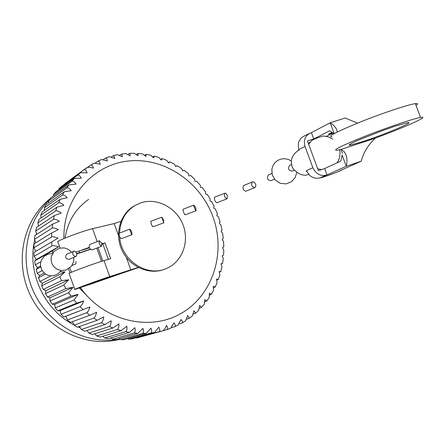 <?xml version="1.0" encoding="UTF-8"?>
<svg xmlns="http://www.w3.org/2000/svg" width="445" height="445" viewBox="0 0 445 445"><rect width="100%" height="100%" fill="white"/><g stroke="black" fill="none" stroke-linecap="round" stroke-linejoin="round"><path stroke-width="0.67" d="M75.9 261.399L76.067 262.884L75.544 264.108L72.101 265.376M89.35 247.809L82.509 250.118M101.994 244.233L105.014 242.875L101.877 243.699M75.978 252.12L89.217 247.42M90.368 249.384L76.785 253.956M90.207 249.217L77.547 253.472L79.683 252.588L79.204 251.253M76.701 253.583L79.683 252.588M138.195 267.439L109.743 276.612C100.453 279.466 71.901 290.001 74.838 289.489L138.467 267.584M96.771 248.088L101.521 261.365M102.801 260.97L98.017 247.604M120.945 221.337L114.187 223.562L92.588 228.68C83.059 230.799 54.668 241.602 57.878 241.874L60.064 248.01M138.345 267.517L88.744 284.856L94.496 282.625L90.474 283.71L107.351 277.663L138.312 267.501M130.858 270.004L126.319 257.366M118.47 235.488L114.187 223.562M102.862 243.999L108.363 259.363M109.743 276.612L104.019 260.609L110.683 258.695L105.014 242.875M94.39 282.341L94.496 282.625M104.019 260.609C94.646 263.218 66.149 273.847 69.175 273.592L74.804 289.4M134.607 205.712L133.984 206.063C119.727 214.251 114.27 234.782 122.347 250.974C130.251 267.256 149.832 275.422 165 269.08L166.202 268.596C146.778 277.43 120.934 260.08 119.683 236.924M119.555 233.03C120.195 220.731 125.379 211.525 135.113 205.423L140.976 202.792C157.207 197.424 176.57 207.732 183.045 224.87C189.731 241.935 182.094 262.205 166.202 268.596M218.667 217.449L218.462 216.826L216.849 215.691L217.288 213.633M215.58 209.512L215.352 208.978L213.711 208.104L214.117 206.33L213.873 205.835M211.814 201.869L209.929 200.817L210.118 198.898L209.79 198.359M207.403 194.599L205.529 193.892L205.49 191.84L205.073 191.267M202.38 187.751L200.556 187.384L200.267 185.203L199.755 184.625M196.79 181.382L195.043 181.354L194.487 179.051L193.887 178.484M190.683 175.547L189.047 175.858L188.191 173.444L187.506 172.905M184.096 170.296L182.606 170.936L181.421 168.427L180.67 167.937M175.719 166.48L177.116 165.696L175.781 166.641L174.234 164.049L173.433 163.627M168.377 162.508L169.818 161.785L168.633 163.015L166.691 160.367L162.208 158.576L161.212 160.083L158.843 157.413L154.348 156.095L153.586 157.886L150.755 155.227L146.305 154.376L145.827 156.44L142.511 153.842L138.139 153.442L137.995 155.767L134.173 153.286L129.923 153.325L130.162 155.878L125.829 153.57L121.724 154.026L122.403 156.779L117.558 154.71L113.625 155.561L114.788 158.465L109.442 156.701L105.699 157.931M160.701 159.282L162.208 158.576M152.757 156.824L154.348 156.095M144.614 155.166L146.305 154.376M136.348 154.332L138.139 153.447M128.026 154.337L129.923 153.325M119.716 155.194L121.724 154.026M111.478 156.907L113.625 155.566M103.379 159.488L106.043 157.942L106.878 158.859L107.384 160.934L101.577 159.532L98.039 161.123L99.313 161.707L100.264 164.166L94.04 163.182L90.713 165.123C91.753 164.711 92.688 165.718 93.5 168.132L90.012 167.314L87.793 167.303L83.827 169.884C84.917 169.295 86.03 170.268 87.159 172.81L80.367 172.716L61.671 186.294L58.979 188.741L77.564 175.269C78.659 174.685 79.905 175.653 81.302 178.156L74.393 178.467L55.925 191.817L53.478 194.548L71.851 181.315C72.952 180.742 74.332 181.682 75.995 184.124L69.008 184.853L50.741 197.942L48.566 200.934L66.75 187.974C67.857 187.412 69.364 188.313 71.283 190.666L64.258 191.817L46.169 204.622L44.294 207.843L62.317 195.183C63.429 194.632 65.065 195.477 67.223 197.719L60.209 199.304L42.258 211.787L40.706 215.213L58.595 202.881C59.713 202.341 61.471 203.12 63.863 205.217L56.893 207.231L39.06 219.374L37.842 222.973L55.636 210.991C56.76 210.457 58.629 211.158 61.238 213.088L54.357 215.536L36.601 227.312L35.733 231.044L53.461 219.435C54.596 218.912 56.571 219.518 59.38 221.26L52.627 224.124L34.921 235.527L34.415 239.354L52.11 228.129C53.255 227.618 55.319 228.118 58.306 229.648L51.726 232.919L34.031 243.927L33.892 247.815L51.592 236.99C52.744 236.484 54.896 236.874 58.039 238.17L33.953 252.437L34.187 256.348L51.92 245.929C53.083 245.429 55.302 245.701 58.579 246.741L52.449 250.78L34.682 260.976L35.283 264.864L40.834 261.743M95.453 162.942L98.039 161.123M87.665 167.326L90.713 165.123M60.242 271.851L64.992 271.889L59.791 276.862L41.646 285.851L43.315 289.45L61.544 280.639L68.658 279.799L63.819 285.011L45.485 293.617L47.482 297.043L65.91 288.61L73.036 287.331L68.58 292.749L50.029 300.987L52.326 304.208L70.989 296.131L78.075 294.412L74.015 299.991L55.219 307.89L57.8 310.871L76.718 303.123L83.727 300.97C82.414 304.157 81.201 306.054 80.078 306.672L61.015 314.248L63.852 316.957L89.929 306.944C88.894 310.187 87.821 312.117 86.703 312.718L67.345 320L70.41 322.419L89.901 315.26L96.621 312.268C95.87 315.55 94.93 317.485 93.812 318.075L74.154 325.095L77.408 327.192L97.21 320.283L103.735 316.896C103.257 320.178 102.461 322.108 101.343 322.686L81.363 329.484L84.778 331.241L104.909 324.539L111.189 320.784C110.989 324.038 110.332 325.946 109.214 326.513L88.9 333.121L92.443 334.523L112.908 327.998L118.915 323.893C118.987 327.092 118.459 328.972 117.341 329.522L96.693 335.975L100.32 337.015L121.123 330.624L126.836 326.202C127.164 329.317 126.764 331.147 125.646 331.692L104.658 338.028L108.341 338.69L129.478 332.398L134.863 327.692C135.441 330.696 135.163 332.465 134.04 332.999L112.713 339.257L116.412 339.546L137.894 333.305L142.928 328.354C143.735 331.225 143.574 332.921 142.445 333.439L120.79 339.663L124.466 339.574L146.277 333.355L150.944 328.188C151.968 330.896 151.912 332.51 150.783 333.021L128.794 339.246L132.421 338.784L154.548 332.543L158.832 327.203C160.055 329.728 160.1 331.247 158.965 331.748L136.665 338.016L162.636 330.885C163.938 330.351 165.234 328.527 166.53 325.412C167.898 327.687 168.054 329.089 166.992 329.623L162.959 330.752M167.014 329.611L170.624 328.354L173.956 322.836C175.391 324.783 175.68 326.051 174.807 326.641L171.625 327.565M177.956 325.145L181.043 319.516L182.339 321.318L182.539 322.441L181.855 323.053L179.469 323.738M182.233 322.881L185.571 320.851L187.729 315.483L189.192 318.381L186.728 319.221M189.192 318.386L192.357 315.972L193.959 310.782L195.628 313.208L193.397 314.048M195.628 313.208L198.598 310.421L199.672 305.459L201.485 307.412L199.46 308.263M201.49 307.417L204.233 304.252L204.834 299.574L206.725 301.07L204.867 301.916M206.725 301.07L209.217 297.538L209.384 293.177L211.308 294.24L209.595 295.074M211.308 294.24L213.505 290.357L213.305 286.33L215.202 286.986L213.606 287.798M216.765 283.521L217.077 282.775L216.554 279.104L218.389 279.388L216.876 280.155M219.646 275.678L219.897 274.877L219.107 271.561L220.854 271.506L219.385 272.212M221.777 267.584L221.96 266.733L220.954 263.768L222.578 263.407L221.104 264.046M223.156 259.29L223.262 258.417L222.077 255.797L223.557 255.163L223.796 250.012L222.472 247.715L223.796 246.741M223.768 250.869L223.796 250.012M223.618 242.403L223.568 241.579L222.138 239.594L223.279 238.314M222.706 233.964L222.595 233.191L221.082 231.506L222.011 229.943M221.054 225.621L220.887 224.92L219.313 223.512L220.008 221.693M136.665 338.016L136.131 337.738M128.794 339.246L127.787 338.628M120.79 339.663L119.41 338.678M112.713 339.257L111.061 337.883M104.658 338.028L102.817 336.248M96.693 335.975L94.752 333.789M88.9 333.121L86.947 330.518M81.363 329.484L79.471 326.474M74.154 325.095L72.413 321.685M67.345 320L65.866 316.261L63.852 316.957M61.015 314.248L59.997 310.643L57.8 310.871M55.219 307.89L54.657 304.475L52.326 304.208M50.029 300.987L49.896 297.805L47.482 297.043M45.485 293.617L45.768 290.713L43.315 289.45M41.646 285.851L42.319 283.259L39.872 281.501L50.936 275.861M45.562 274.103L38.548 277.763L39.872 281.501M38.548 277.763L39.577 275.533L37.185 273.274L42.13 270.627M40.667 267.006L36.217 269.442L37.185 273.274M36.217 269.442L37.569 267.601L35.283 264.864M34.682 260.976L36.318 259.546L34.187 256.348M35.772 251.347L33.892 247.815M35.856 242.792L34.415 239.354M36.785 234.326L35.733 231.044M38.548 226.027L37.842 222.973M41.118 217.972L40.706 215.213M44.467 210.251L44.294 207.843M48.561 202.926L48.566 200.934M53.367 196.061L53.478 194.548M58.835 189.715L58.979 188.741M64.925 183.935L83.827 169.884M67.924 181.427L65.003 183.568M36.523 233.519L36.134 234.743M34.71 240.066C26.839 272.346 44.3 310.037 74.087 324.967M78.159 326.93L80.339 327.859M48.889 200.467C25.588 222.8 19.102 261.91 34.382 293.338C49.556 324.817 84.261 343.985 116.24 339.535M116.635 339.479L119.811 338.962M50.179 198.687C22.873 219.947 13.917 262.506 30.8 296.131C47.465 329.867 86.781 348.274 120.139 339.201M68.658 279.799L45.768 290.713M73.036 287.331L49.896 297.805M78.075 294.412L54.657 304.475M83.727 300.97L59.997 310.643M89.929 306.944L65.866 316.261M58.579 246.741L36.318 259.546M40.501 265.982L37.569 267.601M44.216 273.085L39.577 275.533M64.992 271.889L42.319 283.259M88.627 199.421C75.528 208.655 67.679 221.532 65.081 238.058M68.469 268.93L70.082 272.918M79.483 288.126L87.036 295.875M332.832 139.157L328.299 136.849L323.348 135.986C317.897 137.594 313.992 139.118 311.645 140.559L308.697 144.425M294.362 170.218L292.371 171.13C288.493 170.619 287.581 168.688 289.634 165.334L291.631 164.405M274.459 179.157L270.872 180.72C267.417 180.03 266.561 178.128 268.307 175.018L271.878 173.433M324.666 168.549L327.008 174.896C320.895 176.637 316.184 174.245 312.874 167.732L305.053 146.511C303.384 140.197 305.081 135.736 310.137 133.133L311.411 132.643L313.747 138.974L307.434 141.004L318.37 170.663L324.666 168.549L340.82 161.118L342.149 155.099L346.271 166.252L361.184 161.218C363.487 152.496 368.226 144.809 375.402 138.156L375.563 138.011C404.533 127.465 431.083 115.489 420.531 117.452C413.522 118.598 387.562 127.365 365.323 136.142C341.487 145.738 332.031 150.455 336.948 150.288L341.042 149.403L375.374 138.084M337.26 132.032C336.887 128.672 334.529 125.585 330.184 122.77L345.164 118.02L357.519 123.126M416.036 105.432C418.395 103.869 418.166 103.268 415.357 103.629C408.265 104.531 382.283 113.191 360.105 122.086C336.348 131.842 326.975 136.776 331.992 136.888M362.736 141.616L350.154 145.181L348.997 145.187L350.927 143.607L358.247 140.158L382.95 130.435L395.433 126.107L407.336 122.725C416.787 120.945 384.274 134.629 362.736 141.616M341.042 149.403L375.402 138.156M341.07 149.481L343.913 151.422C346.894 154.882 347.684 159.822 346.271 166.252L327.008 174.896C319.176 178.056 318.726 178.523 325.657 176.303C331.341 174.457 343.718 169.534 341.61 169.957L361.184 161.218M313.747 138.974L329.611 130.813L334.034 133.711M311.411 132.643L330.184 122.77L334.201 133.622M332.037 132.404L328.41 134.257L332.738 132.866M333.194 133.166L326.33 136.32M310.043 142.372L308.163 142.973M340.965 149.42L342.461 153.464M343.59 169.072L341.61 169.957M75.839 256.487L69.17 259.329C65.521 258.923 64.709 257.188 66.733 254.112L74.487 251.086L75.722 251.826L76.696 253.555L76.69 255.486L75.839 256.487C72.758 255.769 71.99 253.995 73.531 251.169M101.588 246.219L92.082 249.923C89.323 249.005 88.572 247.203 89.84 244.511L99.419 240.751L101.721 243.204L101.588 246.219C99.452 245.034 98.729 243.215 99.419 240.751M132.004 234.671L121.435 238.648C119.516 237.357 118.798 235.522 119.282 233.136L129.89 229.131L131.726 231.789L132.004 234.671L131.631 234.548L129.712 229.503L129.89 229.131M153.113 226.683L152.44 226.399L151.389 224.336L150.777 222.033L151.066 221.271M163.482 219.925L163.821 222.767L161.813 217.188L163.482 219.925M185.254 214.757L184.636 214.384L183.613 212.293L182.978 210.007L183.156 209.228M195.8 207.809L196.045 210.741L195.566 210.58L193.658 205.646L193.881 205.151L195.8 207.809M227.078 198.798L216.787 202.814C214.907 201.468 214.173 199.599 214.585 197.202L225.126 193.13L226.333 193.875L227.339 195.639L227.078 198.798C224.614 197.68 223.852 195.811 224.786 193.191M254.879 187.54L245.907 191.244C243.176 190.243 242.386 188.357 243.543 185.604L252.41 181.894L253.411 181.81L254.712 182.6L255.747 184.43L255.836 186.227L254.874 187.54C251.625 186.75 250.808 184.87 252.41 181.894M97.216 241.613L92.588 228.68M80.484 287.793C104.141 321.04 149.398 331.837 181.015 313.48C212.838 295.413 226.232 252.921 212.994 216.921C200.172 181.332 163.398 156.762 127.609 161.107C91.809 165.145 62.94 198.921 63.93 238.537M69.793 267.985L71.562 272.245M80.367 172.716L77.564 175.269M74.393 178.467L71.851 181.315M69.008 184.853L66.75 187.974M64.258 191.817L62.317 195.183M60.209 199.304L58.595 202.881M56.893 207.231L55.636 210.991M54.357 215.536L53.461 219.435M52.627 224.124L52.11 228.129M51.726 232.919L51.592 236.99M51.664 241.835L51.92 245.929M52.449 250.78L52.788 253.066M59.791 276.862L61.544 280.639M63.819 285.011L65.91 288.61M68.58 292.749L70.989 296.131M74.015 299.991L76.718 303.123M80.078 306.672L83.043 309.52M86.703 312.718L89.901 315.26M93.812 318.075L97.21 320.283M101.343 322.686L104.909 324.539M109.214 326.513L112.908 327.998M117.341 329.522L121.123 330.624M125.646 331.692L129.478 332.398M134.04 332.999L137.894 333.305M142.445 333.439L146.277 333.355M150.783 333.021L154.548 332.543M158.965 331.748L162.636 330.885M299.001 150.377C297.238 150.41 299.251 149.119 305.053 146.511M343.69 169.028L337.188 172.059L327.158 175.792L321.39 177.655L316.907 178.311L313.425 177.677L310.026 175.769L306.677 171.219C304.959 171.386 307.028 170.224 312.874 167.732M135.113 205.423L133.984 206.063M217.46 214.067L215.352 208.978M214.117 206.33L211.575 201.435M210.118 198.898L207.175 194.254M205.495 191.834L202.18 187.495M200.267 185.203L196.634 181.21M194.487 179.051L190.577 175.452M188.191 173.444L184.058 170.268M181.421 168.427L177.116 165.696M174.234 164.049L169.818 161.785M86.914 167.615L65.554 183.151M166.992 329.623L170.624 328.354M174.807 326.641L178.3 324.995M215.202 286.986L217.077 282.775M218.389 279.388L219.897 274.877M220.854 271.506L221.96 266.733M222.578 263.407L223.262 258.417M223.802 246.841L223.568 241.579M223.301 238.503L222.595 233.191M222.066 230.221L220.887 224.92M220.114 222.055L218.462 216.826M337.01 162.87C339.591 159.299 340.486 154.921 339.696 149.737M321.312 169.673L317.663 168.744M308.585 174.357C301.337 178.089 291.197 168.488 291.937 165.646C290.963 162.475 290.09 156.117 298.462 150.349M296.72 172.476L295.235 177.544L291.425 181.805L286.113 183.885L280.344 183.329L275.31 180.13L272.307 175.141L271.812 169.278L273.18 165.162L275.26 162.342L278.047 160.228L281.312 158.982L284.811 158.704L288.265 159.416L291.403 161.068M415.357 103.629L420.531 117.452M349.815 144.258L350.154 145.181M310.137 133.133C303.312 136.187 299.93 138.389 299.997 139.724C299.452 142.161 297.583 139.663 298.751 149.731M61.176 270.543L58.106 273.825L53.979 275.633L50.469 275.822L47.431 275.071L44.728 273.514L41.808 270.082L40.45 265.37L40.634 262.6L41.658 259.635L44.522 256.092L48.566 253.978L52.477 253.589M73.759 257.36L73.698 261.404L71.406 266.344L66.027 270.059L60.843 270.504L56.882 269.158L53.951 266.816L52.071 263.963L51.092 260.47L51.303 256.626L53.823 251.681L59.346 248.188L64.358 247.921L68.274 249.356L71.406 252.07M131.631 234.548L129.712 229.503M153.019 226.822L163.921 222.761M150.905 221.26L161.813 217.188M163.821 222.767L161.746 217.271M185.187 214.824L196.045 210.741M183.067 209.233L193.881 205.151M195.566 210.58L193.653 205.646"/></g></svg>
